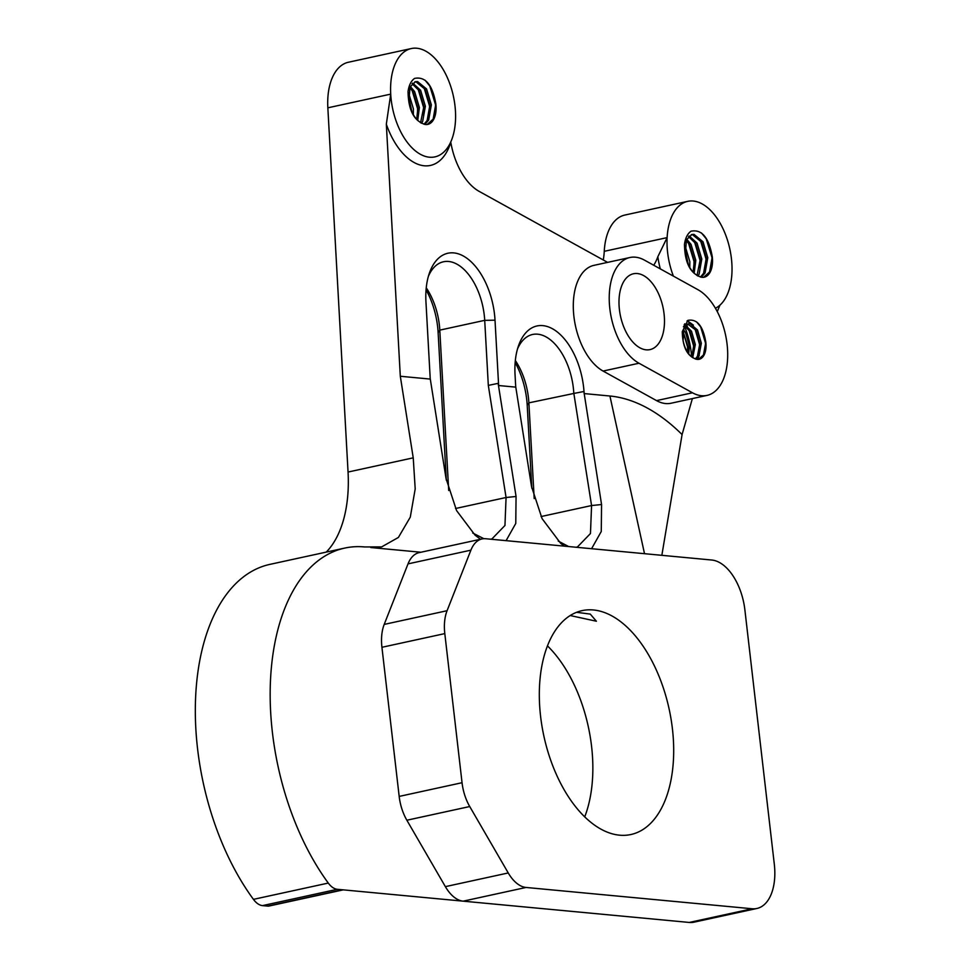 <?xml version="1.0" encoding="UTF-8"?>
<svg xmlns="http://www.w3.org/2000/svg" width="971" height="971" viewBox="0 0 971 971"><rect width="100%" height="100%" fill="white"/><g stroke="black" fill="none" stroke-linecap="round" stroke-linejoin="round"><path stroke-width="1.46" d="M719.948 305.149L717.302 311.545M653.714 265.253A55.444 30.999 77.7 0 0 657.828 256.745L667.126 237.616A55.444 30.999 77.7 0 0 667.623 252.521A55.444 30.999 77.7 0 0 673.389 276.128M715.421 308.256A55.444 30.999 77.7 0 0 729.537 288.302A55.444 30.999 77.7 0 0 722.764 228.221A55.444 30.999 77.7 0 0 687.723 201.349A55.444 30.999 77.7 0 0 667.126 237.616L604.253 251.319A55.444 30.999 -102.3 0 1 624.851 215.052L687.723 201.349M343.261 889.861L269.125 906.016A14.783 8.266 -102.3 0 1 267.656 906.101L262.51 905.615A22.175 12.405 -102.3 0 1 253.443 899.364A199.589 111.604 -102.3 0 1 197.55 748.58A199.589 111.604 -102.3 0 1 269.877 564.382L344.729 548.081A199.589 111.604 77.7 0 1 364.513 546.94L381.591 546.928L398.389 537.449L410.284 517.155L415.2 488.923L413.233 457.839L400.307 376.263L386.324 124.179L390.718 94.126A55.444 30.999 77.7 0 0 391.192 99.722A55.444 30.999 77.7 0 0 434.887 156.889A55.444 30.999 77.7 0 0 455.484 120.622A55.444 30.999 77.7 0 0 411.291 48.55A55.444 30.999 77.7 0 0 390.718 94.126L327.846 107.817A55.444 30.999 -102.3 0 1 348.419 62.241L411.291 48.55M531.817 488.219L527.217 405.308A59.134 33.075 77.7 0 0 526.695 399.336A59.134 33.075 77.7 0 0 515.152 362.523M515.334 360.52A51.742 28.936 -102.3 0 1 528.43 397.637A51.742 28.936 -102.3 0 1 528.879 402.856L534.196 498.56M446.308 480.16L438.127 332.58A59.134 33.075 77.7 0 0 437.618 326.62A59.134 33.075 77.7 0 0 426.063 289.807M426.245 287.804A51.742 28.936 -102.3 0 1 439.353 324.909A51.742 28.936 -102.3 0 1 439.79 330.128L448.699 490.501M472.719 533.018L483.874 538.699M490.476 539.184L491.921 538.941L504.956 525.481L506.073 497.504L516.062 496.484L515.771 523.442L506.085 540.653M558.216 541.065L568.618 546.539M575.973 547.231L577.417 546.989L590.465 533.528L591.57 505.551L573.788 393.073A51.742 28.936 77.7 0 0 532.569 334.485A51.742 28.936 77.7 0 0 517.47 349.05M727.085 344.244A55.444 30.999 77.7 0 0 697.931 289.686L644.465 260.131A55.444 30.999 77.7 0 0 629.936 257.509A55.444 30.999 77.7 0 0 609.557 305.877A55.444 30.999 77.7 0 0 639.003 363.239L692.469 392.782A55.444 30.999 77.7 0 0 706.997 395.403A55.444 30.999 77.7 0 0 727.085 344.244M691.595 356.903A55.444 30.999 77.7 0 0 691.158 352.06A55.444 30.999 77.7 0 0 684.701 326.705M664.055 313.791A38.804 21.702 77.7 0 0 633.468 273.761A38.804 21.702 77.7 0 0 619.413 309.579A38.804 21.702 77.7 0 0 650 349.609A38.804 21.702 77.7 0 0 664.055 313.791M684.992 245.578L689.823 261.612L689.774 267.523M684.81 248.345L688.427 264.949M686.728 239.194L691.036 244.389L695.806 260.313L694.156 273.288M686.206 240.395L689.544 244.716L694.314 260.641L693.136 272.232M689.155 235.917L697.032 243.078L701.802 259.014L699.096 274.235L697.906 276.067M688.512 236.548L695.527 243.405L700.297 259.33L697.008 275.546M702.045 277.318C690.66 274.271 684.81 263.287 684.47 244.364C685.356 238.041 687.529 233.659 691.012 231.207C701.802 229.047 708.891 237.555 712.277 256.72A22.175 12.405 77.7 0 1 704.242 277.196A22.175 12.405 77.7 0 1 702.045 277.318C693.646 275.4 688.051 267.85 685.271 254.645L686.473 239.752L691.971 234.472L694.01 234.375L703.016 241.779L707.786 257.703L705.08 272.924L701.293 277.233M691.231 234.679L692.505 234.703L701.523 242.107L706.293 258.031L703.587 273.252L700.467 277.063M712.277 256.72L709.57 271.953L703.599 277.305M408.56 92.779L413.391 108.813L413.343 114.724M408.378 95.534L411.995 112.138M410.296 86.395L414.605 91.577L419.375 107.514L417.724 120.489M409.774 87.584L413.112 91.905L417.882 107.842L416.705 119.433M412.724 83.118L420.601 90.279L425.371 106.203L422.664 121.424L421.475 123.268M412.08 83.737L419.096 90.606L423.866 106.531L420.577 122.747M425.614 124.519C414.229 121.46 408.378 110.476 408.038 91.565C408.925 85.242 411.097 80.848 414.581 78.408C425.371 76.248 432.459 84.744 435.845 103.921A22.175 12.405 77.7 0 1 427.81 124.385A22.175 12.405 77.7 0 1 425.614 124.519C417.214 122.601 411.619 115.051 408.84 101.846L410.041 86.953L415.539 81.673L417.579 81.576L426.585 88.98L431.355 104.904L428.648 120.125L424.861 124.434M414.799 81.88L416.074 81.904L425.092 89.296L429.862 105.232L427.155 120.453L424.036 124.264M435.845 103.921L433.139 119.142L427.167 124.494M386.324 124.179A62.836 35.138 -102.3 0 0 420.14 165.009A62.836 35.138 -102.3 0 0 450.787 142.3A55.444 30.999 77.7 0 0 479.164 191.384L607.591 262.376M344.729 548.081A199.589 111.604 77.7 0 0 272.39 732.28A199.589 111.604 77.7 0 0 328.283 883.064A22.175 12.405 77.7 0 0 337.362 889.302L262.51 905.615M570.195 615.541L596.4 621.234L590.271 614.097L576.592 612.3M540.592 716.367A114.578 64.074 -102.3 0 1 582.127 610.625A114.578 64.074 -102.3 0 1 672.418 728.784A114.578 64.074 -102.3 0 1 630.895 834.526A114.578 64.074 -102.3 0 1 540.592 716.367M547.462 645.885A114.578 64.074 -102.3 0 1 591.582 746.396A114.578 64.074 -102.3 0 1 584.712 816.878M683.426 329.606L685.514 332.531L689.361 345.822L688.73 353.954M683.014 331.305L687.856 346.149L687.614 352.376M684.106 325.03L684.822 325.164M685.66 325.443L691.498 331.22L695.345 344.523L692.687 357.716M685.041 326.207L690.005 331.548L693.852 344.851L691.753 357.037M697.299 359.404C687.662 357 682.649 347.764 682.273 331.657L687.881 320.357C697.081 318.67 703.065 325.965 705.832 342.241A18.485 10.329 77.7 0 1 699.132 359.294A18.485 10.329 77.7 0 1 697.299 359.404C690.211 357.826 685.477 351.538 683.062 340.566L683.948 328.174L688.427 323.792L690.102 323.731L697.481 329.922L701.341 343.212L698.962 355.932L696.158 359.234M683.414 326.717L688.427 323.792M687.699 324.023L695.989 330.237L699.836 343.54L697.457 356.26L695.321 359.003M705.832 342.241L703.453 354.949L698.489 359.391M400.307 376.263L430.238 379.078L425.953 301.86A59.134 33.075 -102.3 0 1 429.388 273.106A59.134 33.075 -102.3 0 1 466.808 258.201A59.134 33.075 -102.3 0 1 495.016 320.187L498.633 385.523L515.735 387.138L515.043 374.575A59.134 33.075 -102.3 0 1 518.478 345.834A59.134 33.075 -102.3 0 1 555.898 330.929A59.134 33.075 -102.3 0 1 584.093 392.915L601.559 504.532L601.267 531.489L591.582 548.7M583.656 391.556L573.812 393.449M541.041 516.56L591.57 505.551L601.559 504.532M564.26 546.127L560.595 543.238L542.085 518.635L531.525 486.52L515.71 386.64M498.633 385.523L498.135 383.363L488.316 385.402L484.711 320.345A51.742 28.936 77.7 0 0 443.48 261.769A51.742 28.936 77.7 0 0 428.381 276.322M480.524 539.269L475.098 535.191L456.576 510.588L446.029 478.46L430.214 378.581M455.545 508.501L506.073 497.504L488.316 385.402M498.135 383.363L516.062 496.484M370.764 547.523L420.941 552.244M584.129 393.571L609.922 396.01A232.858 130.211 -102.3 0 1 682.079 434.571L661.846 555.327M445.373 886.644L508.246 872.953A36.959 20.67 77.7 0 0 526.039 887.458L463.167 901.161L689.252 922.45A48.052 26.872 77.7 0 0 694.01 922.171L756.882 908.48A48.052 26.872 -102.3 0 0 774.3 864.129L744.878 609.849A48.052 26.872 -102.3 0 0 711.779 560.024L485.694 538.735A36.959 20.67 77.7 0 0 482.029 538.941A36.959 20.67 77.7 0 0 470.899 550.169L408.026 563.872L384.2 624.414A36.959 20.67 77.7 0 0 381.931 647.293L399.178 796.414A36.959 20.67 77.7 0 0 406.861 820.228L445.373 886.644A36.959 20.67 77.7 0 0 463.167 901.161L337.362 889.302M326.244 552.098A110.888 62.01 77.7 0 0 348.055 472.04L327.846 107.817M603.282 259.997A55.444 30.999 77.7 0 0 604.253 251.319M692.372 398.596L682.079 434.571M629.936 257.509L594.009 265.338A55.444 30.999 77.7 0 0 573.63 313.706A55.444 30.999 77.7 0 0 603.076 371.056L656.542 400.61A55.444 30.999 77.7 0 0 671.07 403.232L706.997 395.403M756.882 908.48A48.052 26.872 -102.3 0 1 752.124 908.759L526.039 887.458M384.2 624.414L447.073 610.71L470.899 550.169M447.073 610.71A36.959 20.67 77.7 0 0 444.803 633.602L381.931 647.293M399.178 796.414L462.05 782.711L444.803 633.602M462.05 782.711A36.959 20.67 77.7 0 0 469.733 806.537L406.861 820.228M508.246 872.953L469.733 806.537M408.026 563.872A36.959 20.67 -102.3 0 1 419.156 552.633L482.029 538.941M687.359 320.746L693.403 325.139M699.241 355.386L697.639 359.428M684.749 323.816L685.672 324.593M686.109 325.006L687.407 326.438M696.498 321.802L700.661 326.887L705.504 343.03L705.432 349.257M687.007 321.025L691.595 324.12M694.92 328.611L699.521 344.329L699.448 350.567M697.773 357.68L696.996 359.367M684.458 324.338L685.113 324.933M688.937 329.909L693.537 345.64L693.464 351.866M683.014 331.329L687.541 346.938L687.553 352.291M701.463 232.979L706.196 238.745L711.961 257.509L711.877 265.168M700.492 240.529L705.978 258.82L705.893 266.479M694.508 241.84L699.982 260.119L699.897 267.778M688.512 243.138L693.998 261.43L693.913 269.088M684.798 249.061L688.099 264.246M425.031 80.18L429.765 85.934L435.53 104.71L435.445 112.369M424.06 87.73L429.534 106.009L429.461 113.668M418.076 89.029L423.55 107.32L423.465 114.979M412.08 90.339L417.566 108.618L417.481 116.277M408.366 96.263L411.668 111.434M660.304 268.894A62.836 35.138 -102.3 0 1 657.828 256.745M575.827 393.037L528.879 402.856L527.217 405.308M495.016 320.187L484.711 320.345L439.79 330.128L438.127 332.58M609.922 396.01L644.513 553.688M267.656 906.101L342.508 889.788M689.252 922.45L752.124 908.759M253.443 899.364L328.283 883.064M348.055 472.04L413.233 457.839M692.469 392.782L656.542 400.61M639.003 363.239L603.076 371.056"/></g></svg>
